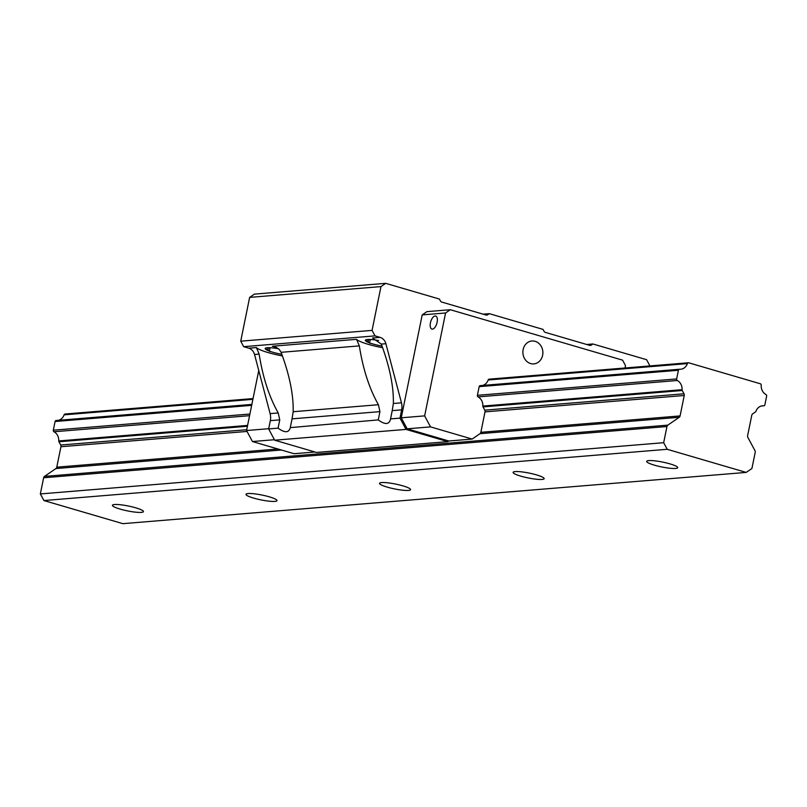 <?xml version="1.0" encoding="UTF-8"?>
<svg xmlns="http://www.w3.org/2000/svg" width="807" height="807" viewBox="0 0 807 807"><rect width="100%" height="100%" fill="white"/><g stroke="black" fill="none" stroke-linecap="round" stroke-linejoin="round"><path stroke-width="1.21" d="M751.781 415.252A2.26 1.967 -94.7 0 1 752.649 413.87L755.463 411.933A1.362 1.18 85.3 0 0 755.927 411.308A9.25 8.04 -94.7 0 1 762.625 405.79A9.25 8.04 -94.7 0 1 763.694 405.79A1.362 1.18 85.3 0 0 764.885 404.771L766.65 396.096A1.362 1.18 85.3 0 0 765.974 394.532A9.25 8.04 -94.7 0 1 761.223 385.211A1.362 1.18 85.3 0 0 760.315 383.759L688.774 362.817A1.362 1.18 85.3 0 0 687.403 363.604A9.25 8.04 -94.7 0 1 680.664 369.243A9.25 8.04 -94.7 0 1 679.605 369.253A1.362 1.18 85.3 0 0 678.405 370.272L676.639 378.937A1.362 1.18 85.3 0 0 677.315 380.5A9.25 8.04 -94.7 0 1 682.076 389.69A1.362 1.18 85.3 0 0 682.248 390.507L684.003 393.776A2.26 1.967 -94.7 0 1 684.245 395.491L680.089 415.918A2.26 1.967 -94.7 0 1 679.212 417.3L667.833 425.138A2.26 1.967 85.3 0 0 666.955 426.53L663.667 442.7L40.35 493.945L43.931 500.542L122.866 523.662L746.182 472.418L751.912 468.524L755.201 452.354A2.26 1.967 85.3 0 0 754.959 450.639L747.867 437.394A2.26 1.967 -94.7 0 1 747.615 435.689L751.781 415.252M65.448 414.062A1.362 1.18 85.3 0 0 64.086 414.848A9.25 8.04 -94.7 0 1 58.477 420.306M251.855 404.418L56.278 420.497A1.362 1.18 85.3 0 0 55.088 421.516L53.323 430.192A1.362 1.18 85.3 0 0 53.988 431.755A9.25 8.04 -94.7 0 1 58.76 440.945A1.362 1.18 85.3 0 0 58.931 441.752L60.686 445.02A2.26 1.967 -94.7 0 1 60.928 446.735L56.772 467.172A2.26 1.967 -94.7 0 1 55.895 468.554L44.516 476.392A2.26 1.967 85.3 0 0 43.639 477.774L40.35 493.945M663.667 442.7L667.248 449.297L43.911 500.552M648.767 460.595A15.837 2.482 11.5 0 1 668.418 463.44A15.837 2.482 11.5 0 1 677.043 468.211A15.837 2.482 11.5 0 1 661.71 466.95A15.837 2.482 11.5 0 1 647.103 462.118A15.837 2.482 11.5 0 1 648.767 460.595A15.837 2.482 -168.5 0 0 646.679 461.372A15.837 2.482 -168.5 0 0 647.103 462.118A15.837 2.482 -168.5 0 0 659.955 466.577A15.837 2.482 -168.5 0 0 675.63 468.453A15.837 2.482 -168.5 0 0 677.043 468.211A15.837 2.482 -168.5 0 0 677.719 467.687A15.837 2.482 -168.5 0 0 666.471 462.946A15.837 2.482 -168.5 0 0 648.767 460.595M515.199 471.581A15.837 2.482 11.5 0 1 534.849 474.425A15.837 2.482 11.5 0 1 543.474 479.197A15.837 2.482 11.5 0 1 528.141 477.936A15.837 2.482 11.5 0 1 513.534 473.104A15.837 2.482 11.5 0 1 515.199 471.581A15.837 2.482 -168.5 0 0 513.111 472.347A15.837 2.482 -168.5 0 0 513.534 473.104A15.837 2.482 -168.5 0 0 526.386 477.562A15.837 2.482 -168.5 0 0 542.062 479.439A15.837 2.482 -168.5 0 0 543.474 479.197A15.837 2.482 -168.5 0 0 544.15 478.662A15.837 2.482 -168.5 0 0 532.902 473.931A15.837 2.482 -168.5 0 0 515.199 471.581M381.63 482.556A15.837 2.482 11.5 0 1 401.281 485.411A15.837 2.482 11.5 0 1 409.906 490.172A15.837 2.482 11.5 0 1 394.573 488.921A15.837 2.482 11.5 0 1 379.966 484.089A15.837 2.482 11.5 0 1 381.63 482.556A15.837 2.482 -168.5 0 0 379.542 483.332A15.837 2.482 -168.5 0 0 379.966 484.089A15.837 2.482 -168.5 0 0 392.817 488.548A15.837 2.482 -168.5 0 0 408.493 490.424A15.837 2.482 -168.5 0 0 409.906 490.172A15.837 2.482 -168.5 0 0 410.581 489.647A15.837 2.482 -168.5 0 0 399.334 484.906A15.837 2.482 -168.5 0 0 381.63 482.556M248.062 493.541A15.837 2.482 11.5 0 1 267.712 496.386A15.837 2.482 11.5 0 1 276.337 501.157A15.837 2.482 11.5 0 1 261.004 499.896A15.837 2.482 11.5 0 1 246.397 495.064A15.837 2.482 11.5 0 1 248.062 493.541A15.837 2.482 -168.5 0 0 245.974 494.318A15.837 2.482 -168.5 0 0 246.397 495.064A15.837 2.482 -168.5 0 0 259.249 499.523A15.837 2.482 -168.5 0 0 274.925 501.399A15.837 2.482 -168.5 0 0 276.337 501.157A15.837 2.482 -168.5 0 0 277.013 500.633A15.837 2.482 -168.5 0 0 265.765 495.891A15.837 2.482 -168.5 0 0 248.062 493.541M114.493 504.526A15.837 2.482 11.5 0 1 134.144 507.371A15.837 2.482 11.5 0 1 142.768 512.142A15.837 2.482 11.5 0 1 127.435 510.881A15.837 2.482 11.5 0 1 112.829 506.05A15.837 2.482 11.5 0 1 114.493 504.526A15.837 2.482 -168.5 0 0 112.405 505.293A15.837 2.482 -168.5 0 0 112.829 506.05A15.837 2.482 -168.5 0 0 125.68 510.508A15.837 2.482 -168.5 0 0 141.356 512.384A15.837 2.482 -168.5 0 0 142.768 512.142A15.837 2.482 -168.5 0 0 143.444 511.608A15.837 2.482 -168.5 0 0 132.197 506.867A15.837 2.482 -168.5 0 0 114.493 504.526M667.228 449.307L746.182 472.418M480.357 385.635A1.362 1.18 85.3 0 0 479.166 386.654L477.401 395.319A1.362 1.18 85.3 0 0 478.067 396.883A9.25 8.04 -94.7 0 1 482.838 406.072A1.362 1.18 85.3 0 0 483.01 406.889L484.765 410.158A2.26 1.967 -94.7 0 1 485.007 411.873L480.851 432.3A2.26 1.967 -94.7 0 1 479.973 433.682L472.156 439.069L430.535 426.883L407.152 428.81L401.261 417.804L422.202 314.891L426.923 311.643L450.306 309.717L622.57 360.144L625.516 365.642L625.042 367.982M489.526 379.199A1.362 1.18 85.3 0 0 488.164 379.986A9.25 8.04 -94.7 0 1 482.556 385.443M649.393 365.985L649.544 365.238A2.26 1.967 85.3 0 0 649.413 364.946L646.599 359.7L592.893 343.974L591.218 345.134A2.26 1.967 -94.7 0 1 589.735 345.376L545.28 332.363A2.26 1.967 -94.7 0 1 544.049 331.324L543.01 329.377L489.294 313.661L487.63 314.811A2.26 1.967 -94.7 0 1 486.137 315.053L441.691 302.04A2.26 1.967 -94.7 0 1 440.461 301.001L439.422 299.054L385.706 283.338L380.975 286.596L372.067 330.386L375.013 335.883L380.127 337.376A9.048 7.868 -94.7 0 1 385.887 343.701L401.462 402.824A13.578 11.802 -94.7 0 1 401.664 409.845L392.222 410.622L393.352 403.49C393.745 386.624 389.72 366.822 381.287 344.085L372.541 338.002L380.127 337.376M586.699 344.488L592.893 343.974M483.111 314.165L489.294 313.661M380.975 286.596L249.635 297.39L254.366 294.131L385.706 283.338M249.635 297.39L240.728 341.179L372.067 330.386M240.728 341.179L243.674 346.677L375.013 335.883M368.96 342.652A15.494 2.421 11.5 0 1 365.349 340.251L369.576 342.884A15.494 2.421 11.5 0 0 382.064 346.102M365.349 340.251A15.494 2.421 11.5 0 1 378.644 340.514M278.476 348.745A15.494 2.421 11.5 0 0 265.17 348.483A15.494 2.421 11.5 0 0 268.781 350.884L269.407 351.116L270.093 347.716M281.885 354.344A15.494 2.421 11.5 0 1 269.407 351.116M243.674 346.677L248.788 348.18A9.048 7.868 -94.7 0 1 254.548 354.505L270.113 413.618L278.223 412.952C269.155 396.862 262.789 377.252 259.148 354.122L256.384 347.555A24.886 3.894 -168.5 0 0 282.49 355.958M382.669 347.716A24.886 3.894 11.5 0 1 356.553 339.323L359.327 345.89C362.968 369.021 369.324 388.631 378.402 404.721L379.936 411.631L378.251 419.912C385.01 424.835 389.075 424.664 390.457 419.398L392.222 410.622M406.022 429.405L274.673 440.198L316.495 452.445L447.835 441.641L406.022 429.405L399.979 418.127L390.538 418.894M399.979 418.127L401.664 409.845M274.673 440.198L268.64 428.921L270.325 420.639A13.578 11.802 85.3 0 0 270.113 413.618M378.251 419.912L290.278 427.629C288.906 432.895 284.841 433.066 278.072 428.144L268.64 428.921M314.962 451.991L294.071 453.716L252.44 441.53L274.42 439.724M447.835 441.641L448.783 440.995L472.156 439.069M448.783 440.995L407.152 428.81M356.553 339.323L272.363 346.243L276.569 347.514L279.202 349.411L281.108 352.316C289.542 375.053 293.566 394.855 293.173 411.721L378.402 404.721M379.936 411.631L292.053 418.853L290.369 427.135M278.072 428.144L279.757 419.862L270.325 420.639M292.053 418.853L293.173 411.721M278.223 412.952L279.757 419.862M268.781 350.884L266.108 349.26M370.272 339.485L369.576 342.884M252.44 441.53L246.549 430.524L258.754 370.504M246.549 430.524L268.681 428.699M535.142 341.321A11.49 9.997 -94.7 0 1 542.859 353.476A11.49 9.997 -94.7 0 1 533.82 363.896A11.49 9.997 -94.7 0 1 522.916 353.264A11.49 9.997 -94.7 0 1 531.934 340.988A11.49 9.997 -94.7 0 1 535.142 341.321M430.535 426.883L424.643 415.877L445.575 312.975L450.306 309.717M424.643 415.877L401.261 417.804M432.441 329.125A6.789 3.178 106.3 0 1 431.866 329.064A6.789 3.178 106.3 0 1 430.726 321.66A6.789 3.178 106.3 0 1 435.679 316.041A6.789 3.178 106.3 0 1 436.98 322.871A6.789 3.178 106.3 0 1 432.441 329.125M445.575 312.975L422.202 314.891M268.842 347.686L267.853 349.643M267.248 349.048L269.841 351.62M367.427 340.806L370.01 343.378M369.021 339.444L368.022 341.401M687.403 363.604L488.164 379.986M252.894 399.334L64.086 414.848M679.292 369.273L480.054 385.655M678.405 370.272L479.166 386.654M251.673 405.356L55.088 421.516M676.639 378.937L477.401 395.319M249.908 414.021L53.323 430.192M677.315 380.5L478.067 396.883M249.565 415.676L53.988 431.755M682.076 389.69L482.838 406.072M247.588 425.42L58.76 440.945M682.248 390.507L483.01 406.889M247.416 426.257L58.931 441.752M684.003 393.776L484.765 410.158M246.71 429.728L60.686 445.02M684.245 395.491L485.007 411.873M247.033 431.432L60.928 446.735M680.089 415.918L480.851 432.3M277.921 448.985L56.772 467.172M679.212 417.3L479.973 433.682M281.421 450.013L55.895 468.554M667.833 425.138L44.516 476.392M666.955 426.53L43.639 477.774M589.403 345.275L591.218 345.134M485.814 314.952L487.63 314.811M248.788 348.18L256.384 347.555M381.287 344.085L385.887 343.701M393.352 403.49L401.462 402.824M281.108 352.316L359.327 345.89M254.548 354.505L259.148 354.122M763.846 405.79L761.495 405.982M688.391 362.777L489.153 379.159M253.045 398.567L65.074 414.021M679.444 369.253L480.205 385.635M251.865 404.408L56.127 420.497M265.18 348.473L266.098 349.249"/></g></svg>

